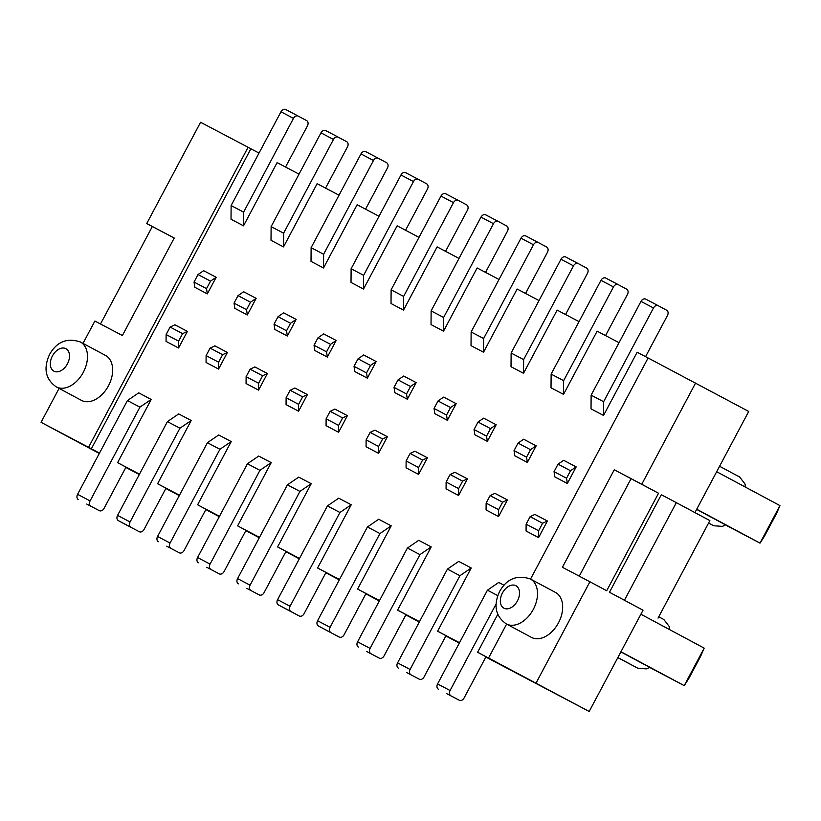 <?xml version="1.0" encoding="UTF-8"?>
<svg xmlns="http://www.w3.org/2000/svg" width="821" height="821" viewBox="0 0 821 821"><rect width="100%" height="100%" fill="white"/><g stroke="black" fill="none" stroke-linecap="round" stroke-linejoin="round"><path stroke-width="1.23" d="M59.081 388.395L41.05 422.302L88.555 447.322L248.086 147.287L200.581 122.267L146.743 223.528L174.237 238.018L122.391 335.522L94.887 321.042L83.013 343.383M100.501 323.997L152.326 226.524L146.743 223.528M41.05 422.302L99.3 453.459M125.829 467.436L139.303 474.528M165.832 488.505L179.296 495.597M205.835 509.574L219.299 516.666M245.838 530.643L259.303 537.734M285.831 551.712L299.306 558.803M325.834 572.781L339.309 579.872M365.838 593.85L379.312 600.941M405.841 614.919L419.315 622.01M445.844 635.988L459.308 643.079M485.847 657.046L589.191 711.479L643.028 610.219L609.48 592.249L643.028 610.219M658.032 618.121L709.878 520.606L676.33 502.637L661.326 494.735L609.48 592.249M694.935 512.602L748.721 411.444L648.097 357.977L530.54 579.072M446.788 693.683L459.288 700.272L446.778 693.683A4.249 3.171 -62.2 0 1 446.778 693.683A4.249 3.171 -62.2 0 1 446.788 693.683L459.278 700.262A4.249 3.171 -62.2 0 1 459.278 700.262A4.249 3.171 -62.2 0 0 464.06 698.014L486.001 656.759L477.617 652.264L497.742 614.406M506.608 624.083L488.567 658.011L491.369 659.509L477.617 652.264M488.567 658.011L589.191 711.479M99.485 453.11L88.555 447.322M99.279 510.652A4.249 3.171 -62.2 0 1 99.259 510.641L86.759 504.063A4.249 3.171 -62.2 0 0 86.769 504.073A4.249 3.171 -62.2 0 1 86.769 504.073L99.279 510.652A4.249 3.171 -62.2 0 0 104.051 508.394L125.982 467.139L117.598 462.644L151.208 399.427L138.708 392.849L127.429 400.556L77.574 494.324L90.074 500.902L139.929 407.144L151.208 399.427M139.488 474.179L117.598 462.644M130.077 521.971A4.249 3.171 -62.2 0 0 130.878 527.226L126.773 525.142A4.249 3.171 -62.2 0 1 126.773 525.142A4.249 3.171 -62.2 0 1 126.762 525.132L139.262 531.71A4.249 3.171 -62.2 0 1 139.262 531.71A4.249 3.171 -62.2 0 0 144.055 529.463L165.986 488.208L157.601 483.713L191.211 420.496L178.711 413.917L167.422 421.625L117.577 515.393L130.077 521.971L179.922 428.213L191.211 420.496M179.491 495.248L157.601 483.713M166.796 546.211A4.249 3.171 -62.2 0 1 166.776 546.211L179.265 552.779A4.249 3.171 -62.2 0 1 179.265 552.779A4.249 3.171 -62.2 0 0 184.058 550.532L205.989 509.277L197.604 504.782L231.214 441.565L218.714 434.976L207.426 442.693L157.57 536.462L170.07 543.04L219.925 449.282L231.214 441.565M219.494 516.317L197.604 504.782M219.279 573.858A4.249 3.171 -62.2 0 1 219.269 573.848L206.769 567.27A4.249 3.171 -62.2 0 1 206.769 567.27A4.249 3.171 -62.2 0 1 206.779 567.28L219.279 573.858A4.249 3.171 -62.2 0 0 224.051 571.601L245.992 530.345L237.608 525.851L271.217 462.634L258.718 456.045L247.429 463.762L197.574 557.531L210.073 564.109L259.929 470.351L271.217 462.634M259.487 537.375L237.608 525.851M246.793 588.349A4.249 3.171 -62.2 0 1 246.782 588.349L259.262 594.917A4.249 3.171 -62.2 0 1 259.262 594.917A4.249 3.171 -62.2 0 0 264.054 592.67L285.995 551.414L277.601 546.919L311.221 483.702L298.721 477.114L287.432 484.831L237.577 578.6L250.077 585.178L299.932 491.42L311.221 483.702M299.491 558.444L277.601 546.919M286.796 609.418A4.249 3.171 -62.2 0 1 286.786 609.408L299.285 615.996A4.249 3.171 -62.2 0 0 304.057 613.739L325.988 572.483L317.604 567.988L351.224 504.771L338.724 498.183L327.435 505.9L277.58 599.669L290.08 606.247L339.935 512.489L351.224 504.771M339.494 579.513L317.604 567.988M330.083 627.316A4.249 3.171 -62.2 0 0 330.884 632.56L326.789 630.477A4.249 3.171 -62.2 0 1 326.789 630.477A4.249 3.171 -62.2 0 1 326.768 630.477L339.268 637.055A4.249 3.171 -62.2 0 1 339.268 637.055A4.249 3.171 -62.2 0 0 344.061 634.807L365.992 593.552L357.607 589.057L391.217 525.84L378.717 519.252L367.439 526.969L317.583 620.738L330.083 627.316L379.938 533.558L391.217 525.84M379.497 600.582L357.607 589.057M379.281 658.134A4.249 3.171 -62.2 0 1 379.271 658.124L366.771 651.546A4.249 3.171 -62.2 0 1 366.771 651.546A4.249 3.171 -62.2 0 1 366.782 651.546L379.281 658.134A4.249 3.171 -62.2 0 0 384.064 655.876L405.995 614.621L397.61 610.126L431.22 546.909L418.72 540.321L407.432 548.038L357.587 641.806L370.086 648.385L419.942 554.627L431.22 546.909M419.5 621.651L397.61 610.126M419.285 679.203A4.249 3.171 -62.2 0 1 419.274 679.193L406.775 672.615A4.249 3.171 -62.2 0 0 406.785 672.615A4.249 3.171 -62.2 0 1 406.785 672.615L419.285 679.203A4.249 3.171 -62.2 0 0 424.067 676.945L445.998 635.69L437.614 631.195L471.223 567.978L458.723 561.39L447.435 569.107L397.58 662.865L410.09 669.454L459.934 575.695L471.223 567.978M459.503 642.72L437.614 631.195M620.861 651.905L649.226 667.104A4.249 3.171 -62.2 0 1 645.932 668.848L638.451 668.304A4.249 3.171 -62.2 0 1 637.486 668.037A4.249 3.171 -62.2 0 1 637.465 668.027L617.874 657.529M658.74 616.776L663.389 619.27A4.249 3.171 -62.2 0 1 664.168 619.937L668.776 625.879A4.249 3.171 -62.2 0 1 669.228 629.409M450.883 695.767A4.249 3.171 -62.2 0 1 450.082 690.523L496.007 604.153M542.619 523.254L538.627 530.756L538.576 537.611L547.412 520.996L542.619 523.254L530.12 516.666L534.902 514.418L547.412 520.996M649.175 667.175L684.232 685.638L620.953 651.741M704.172 648.128L684.232 685.638L688.809 678.495L700.775 656L704.172 648.128L640.893 614.231M637.486 668.037L624.976 661.449A4.249 3.171 -62.2 0 1 624.976 661.449A4.249 3.171 -62.2 0 1 624.966 661.439L617.823 657.621M497.752 595.605L487.438 590.176L498.727 582.458L503.971 585.219M487.438 590.176L437.583 683.934L450.082 690.523M438.383 689.188A4.249 3.171 -62.2 0 1 437.583 683.934M530.12 516.666L526.128 524.167L526.076 531.023L538.576 537.611M248.086 147.287L250.877 148.786L91.347 448.82M250.877 148.786L259.015 153.075M285.544 167.043L307.454 125.849A4.249 3.171 117.8 0 0 306.654 120.605L298.259 116.11A4.249 3.171 117.8 0 0 298.249 116.1L285.749 109.521A4.249 3.171 117.8 0 0 285.749 109.521A4.249 3.171 117.8 0 0 280.977 111.779L231.122 205.537L231.019 219.248L243.519 225.826L277.129 162.609L299.018 174.144M325.547 188.112L347.457 146.918A4.249 3.171 117.8 0 0 346.647 141.674L338.262 137.179A4.249 3.171 117.8 0 0 338.252 137.169L325.763 130.59A4.249 3.171 117.8 0 0 325.752 130.59A4.249 3.171 117.8 0 0 320.97 132.848L271.125 226.606L271.012 240.317L283.512 246.895L317.132 183.678L339.022 195.213M365.55 209.181L387.45 167.987A4.249 3.171 117.8 0 0 386.65 162.743L378.265 158.248A4.249 3.171 117.8 0 0 378.255 158.237L365.756 151.659A4.249 3.171 117.8 0 0 365.756 151.659A4.249 3.171 117.8 0 0 360.973 153.917L311.118 247.675L311.015 261.386L323.515 267.964L357.135 204.747L379.025 216.282M405.553 230.249L427.454 189.056A4.249 3.171 117.8 0 0 426.653 183.812L418.269 179.317A4.249 3.171 117.8 0 0 418.248 179.306L405.769 172.728A4.249 3.171 117.8 0 0 405.748 172.728A4.249 3.171 117.8 0 0 400.976 174.986L351.121 268.744L351.019 282.455L363.518 289.033L397.138 225.816L419.018 237.351M445.557 251.318L467.457 210.125A4.249 3.171 117.8 0 0 466.656 204.881L458.272 200.386A4.249 3.171 117.8 0 0 458.251 200.375L445.752 193.797A4.249 3.171 117.8 0 0 445.752 193.797A4.249 3.171 117.8 0 0 440.98 196.055L391.124 289.813L391.022 303.524L403.522 310.102L437.131 246.885L459.021 258.42M485.56 272.387L507.46 231.194A4.249 3.171 117.8 0 0 506.66 225.949L498.275 221.454A4.249 3.171 117.8 0 0 498.255 221.444L485.755 214.866A4.249 3.171 117.8 0 0 485.755 214.866A4.249 3.171 117.8 0 0 480.983 217.124L431.128 310.882L431.025 324.593L443.525 331.171L477.134 267.954L499.024 279.489M525.553 293.456L547.463 252.263A4.249 3.171 117.8 0 0 546.663 247.018L538.268 242.523A4.249 3.171 117.8 0 0 538.258 242.513L525.758 235.935A4.249 3.171 117.8 0 0 525.758 235.935A4.249 3.171 117.8 0 0 520.986 238.193L471.131 331.951L471.028 345.662L483.528 352.24L517.138 289.023L539.028 300.558M565.556 314.525L587.467 273.331A4.249 3.171 117.8 0 0 586.656 268.087L578.271 263.592A4.249 3.171 117.8 0 0 578.261 263.582L565.761 257.004A4.249 3.171 117.8 0 0 565.761 257.004A4.249 3.171 117.8 0 0 560.979 259.262L511.134 353.02L511.021 366.73L523.531 373.309L557.141 310.092L579.031 321.627M605.559 335.594L627.46 294.4A4.249 3.171 117.8 0 0 626.659 289.156L618.275 284.661A4.249 3.171 117.8 0 0 618.264 284.651L605.775 278.073A4.249 3.171 117.8 0 0 605.765 278.062A4.249 3.171 117.8 0 0 600.982 280.33L551.137 374.089L551.024 387.799L563.524 394.378L597.144 331.161L619.034 342.685M645.563 356.663L667.463 315.469A4.249 3.171 117.8 0 0 666.662 310.225L658.278 305.73A4.249 3.171 117.8 0 0 658.268 305.72L645.758 299.131A4.249 3.171 117.8 0 0 645.758 299.131A4.249 3.171 117.8 0 0 640.985 301.399L591.13 395.158L591.028 408.868L603.527 415.447L637.147 352.23L648.087 357.997M498.573 516.542L486.073 509.954L486.124 503.099L490.116 495.597L494.909 493.349L507.409 499.927L498.573 516.542L498.624 509.687L502.616 502.185L507.409 499.927M458.57 495.474L446.07 488.885L446.121 482.03L450.113 474.528L454.906 472.28L467.406 478.859L458.57 495.474L458.631 488.618L462.613 481.116L467.406 478.859M418.577 474.405L406.077 467.816L406.128 460.961L410.11 453.459L414.903 451.211L427.402 457.79L418.577 474.405L418.628 467.549L422.61 460.047L427.402 457.79M378.573 453.336L366.074 446.747L366.125 439.892L370.107 432.39L374.899 430.142L387.399 436.721L378.573 453.336L378.625 446.48L382.607 438.978L387.399 436.721M338.57 432.267L326.07 425.678L326.122 418.823L330.114 411.321L334.896 409.074L347.396 415.652L338.57 432.267L338.621 425.411L342.614 417.91L347.396 415.652M298.567 411.198L286.067 404.609L286.119 397.754L290.111 390.252L294.893 388.005L307.403 394.583L298.567 411.198L298.618 404.343L302.61 396.841L307.403 394.583M258.564 390.129L246.064 383.54L246.115 376.685L250.107 369.183L254.9 366.936L267.4 373.514L258.564 390.129L258.615 383.274L262.607 375.772L267.4 373.514M218.56 369.06L206.061 362.472L206.112 355.616L210.104 348.114L214.897 345.867L227.396 352.445L218.56 369.06L218.612 362.205L222.604 354.703L227.396 352.445M178.568 347.991L166.058 341.403L166.119 334.547L170.101 327.045L174.894 324.798L187.393 331.376L178.568 347.991L178.619 341.136L182.601 333.634L187.393 331.376M554.052 471.665L558.034 464.163L563.678 460.304L576.178 466.892L567.352 483.497L554.852 476.909L554.052 471.665L566.552 478.243L567.352 483.497M514.049 450.596L518.03 443.094L523.675 439.235L536.175 445.824L527.349 462.428L514.849 455.84L514.049 450.596L526.548 457.174L527.349 462.428M474.045 429.527L478.027 422.025L483.672 418.166L496.171 424.755L487.346 441.359L474.846 434.771L474.045 429.527L486.545 436.105L487.346 441.359M434.042 408.458L438.034 400.956L443.679 397.097L456.178 403.686L447.342 420.29L434.843 413.702L434.042 408.458L446.542 415.036L447.342 420.29M394.039 387.389L398.031 379.887L403.675 376.028L416.175 382.617L407.339 399.222L394.839 392.633L394.039 387.389L406.539 393.967L407.339 399.222M354.036 366.32L358.028 358.818L363.672 354.959L376.172 361.548L367.336 378.153L354.836 371.564L354.036 366.32L366.535 372.908L367.336 378.153M314.033 345.251L318.025 337.749L323.669 333.89L336.169 340.479L327.343 357.084L314.843 350.495L314.033 345.251L326.542 351.84L327.343 357.084M274.04 324.182L278.021 316.68L283.666 312.822L296.165 319.41L287.34 336.015L274.84 329.426L274.04 324.182L286.539 330.771L287.34 336.015M234.036 303.113L238.018 295.611L243.663 291.753L256.162 298.341L247.337 314.946L234.837 308.357L234.036 303.113L246.536 309.702L247.337 314.946M194.033 282.044L198.025 274.542L203.659 270.684L216.169 277.272L207.333 293.877L194.834 287.288L194.033 282.044L206.533 288.633L207.333 293.877M410.89 674.698A4.249 3.171 -62.2 0 1 410.09 669.454M398.39 668.12A4.249 3.171 -62.2 0 1 397.58 662.865M459.934 575.695L447.435 569.107M502.616 502.185L490.116 495.597M498.624 509.687L486.124 503.099M370.887 653.629A4.249 3.171 -62.2 0 1 370.086 648.385M358.387 647.051A4.249 3.171 -62.2 0 1 357.587 641.806M419.942 554.627L407.432 548.038M462.613 481.116L450.113 474.528M458.631 488.618L446.121 482.03M326.768 630.477L318.384 625.982A4.249 3.171 -62.2 0 1 317.583 620.738M379.938 533.558L367.439 526.969M422.61 460.047L410.11 453.459M418.628 467.549L406.128 460.961M299.285 615.996A4.249 3.171 -62.2 0 1 299.265 615.986L290.88 611.491A4.249 3.171 -62.2 0 1 290.08 606.247M299.265 615.986L286.765 609.408A4.249 3.171 -62.2 0 1 286.765 609.408L278.381 604.913A4.249 3.171 -62.2 0 1 277.58 599.669M339.935 512.489L327.435 505.9M382.607 438.978L370.107 432.39M378.625 446.48L366.125 439.892M250.877 590.432L246.762 588.339A4.249 3.171 -62.2 0 1 246.762 588.339L250.877 590.432A4.249 3.171 -62.2 0 1 250.077 585.178M238.377 583.844A4.249 3.171 -62.2 0 1 237.577 578.6M299.932 491.42L287.432 484.831M342.614 417.91L330.114 411.321M338.621 425.411L326.122 418.823M210.874 569.364A4.249 3.171 -62.2 0 1 210.073 564.109M198.374 562.775A4.249 3.171 -62.2 0 1 197.574 557.531M259.929 470.351L247.429 463.762M302.61 396.841L290.111 390.252M298.618 404.343L286.119 397.754M170.881 548.295L166.766 546.201A4.249 3.171 -62.2 0 1 166.766 546.201L170.881 548.295A4.249 3.171 -62.2 0 1 170.07 543.04M158.381 541.706A4.249 3.171 -62.2 0 1 157.57 536.462M219.925 449.282L207.426 442.693M262.607 375.772L250.107 369.183M258.615 383.274L246.115 376.685M126.762 525.132L118.378 520.637A4.249 3.171 -62.2 0 1 117.577 515.393M179.922 428.213L167.422 421.625M222.604 354.703L210.104 348.114M218.612 362.205L206.112 355.616M90.874 506.157A4.249 3.171 -62.2 0 1 90.074 500.902M78.375 499.568A4.249 3.171 -62.2 0 1 77.574 494.324M139.929 407.144L127.429 400.556M182.601 333.634L170.101 327.045M178.619 341.136L166.119 334.547M80.335 341.957L105.499 355.431A25.482 16.954 118.2 0 1 108.464 385.798A25.482 16.954 118.2 0 1 81.433 400.361L56.269 386.886A25.482 16.954 118.2 0 0 83.301 372.324A25.482 16.954 118.2 0 0 80.335 341.957C67.004 337.575 56.741 341.752 49.547 354.487C43.226 368.424 45.463 379.22 56.269 386.886M152.326 226.524L174.216 238.059M716.671 471.716L779.95 505.613L760.01 543.122L696.731 509.225M551.137 374.089L563.637 380.677L563.524 394.378M563.637 380.677L613.482 286.909L600.982 280.33M605.765 278.062L618.264 284.651A4.249 3.171 117.8 0 0 613.482 286.909M526.548 457.174L530.53 449.682L536.175 445.824M696.639 509.389L725.005 524.588A4.249 3.171 117.8 0 1 721.71 526.323L714.229 525.789A4.249 3.171 117.8 0 1 713.254 525.522A4.249 3.171 117.8 0 1 713.244 525.512L708.595 523.018L713.244 525.512M724.953 524.66L760.01 543.122L764.587 535.98L776.553 513.484L779.95 505.613M745.006 486.894A4.249 3.171 117.8 0 0 744.555 483.364L739.947 477.422A4.249 3.171 117.8 0 0 739.167 476.755L719.576 466.256M591.13 395.158L603.63 401.736L603.527 415.447M603.63 401.736L653.485 307.978L640.985 301.399M658.268 305.72A4.249 3.171 117.8 0 0 653.485 307.978M566.552 478.243L570.533 470.741L576.178 466.892M558.034 464.163L570.533 470.741M231.122 205.537L243.621 212.126L243.519 225.826M243.621 212.126L293.477 118.368L280.977 111.779M285.759 109.521L298.239 116.1A4.249 3.171 117.8 0 0 293.477 118.368M206.533 288.633L210.525 281.131L216.169 277.272M198.025 274.542L210.525 281.131M271.125 226.606L283.625 233.195L283.512 246.895M283.625 233.195L333.47 139.437L320.97 132.848M325.752 130.59L338.252 137.169A4.249 3.171 117.8 0 0 333.47 139.437M246.536 309.702L250.518 302.2L256.162 298.341M238.018 295.611L250.518 302.2M311.118 247.675L323.628 254.264L323.515 267.964M323.628 254.264L373.473 160.495L360.973 153.917M378.255 158.237A4.249 3.171 117.8 0 0 373.473 160.495M286.539 330.771L290.521 323.269L296.165 319.41M278.021 316.68L290.521 323.269M351.121 268.744L363.621 275.333L363.518 289.033M363.621 275.333L413.476 181.564L400.976 174.986M405.748 172.728L418.248 179.306A4.249 3.171 117.8 0 0 413.476 181.564M326.542 351.84L330.524 344.338L336.169 340.479M318.025 337.749L330.524 344.338M391.124 289.813L403.624 296.402L403.522 310.102M403.624 296.402L453.479 202.633L440.98 196.055M458.251 200.375A4.249 3.171 117.8 0 0 453.479 202.633M366.535 372.908L370.528 365.407L376.172 361.548M358.028 358.818L370.528 365.407M431.128 310.882L443.627 317.47L443.525 331.171M443.627 317.47L493.483 223.702L480.983 217.124M498.255 221.444A4.249 3.171 117.8 0 0 493.483 223.702M406.539 393.967L410.531 386.475L416.175 382.617M398.031 379.887L410.531 386.475M471.131 331.951L483.631 338.539L483.528 352.24M483.631 338.539L533.486 244.771L520.986 238.193M525.768 235.935L538.248 242.503A4.249 3.171 117.8 0 0 533.486 244.771M446.542 415.036L450.534 407.544L456.178 403.686M438.034 400.956L450.534 407.544M511.134 353.02L523.634 359.608L523.531 373.309M523.634 359.608L573.489 265.84L560.979 259.262M565.772 257.004L578.241 263.572A4.249 3.171 117.8 0 0 573.489 265.84M486.545 436.105L490.537 428.613L496.171 424.755M478.027 422.025L490.537 428.613M518.03 443.094L530.53 449.682M695.603 382.997L641.755 484.257L658.534 493.236L606.688 590.751L589.909 581.771L536.072 683.031M624.483 600.151L676.33 502.637M589.909 581.771L562.406 567.28L614.262 469.766L641.755 484.257M530.356 578.979L555.519 592.454A25.482 16.954 118.2 0 1 558.485 622.821A25.482 16.954 118.2 0 1 531.444 637.383L506.29 623.909A25.482 16.954 118.2 0 0 533.322 609.346A25.482 16.954 118.2 0 0 530.356 578.979C517.025 574.597 506.762 578.774 499.568 591.51C493.247 605.446 495.484 616.243 506.29 623.909M658.534 493.236L614.262 469.766M631.031 478.756L579.246 576.147M538.627 530.756L526.128 524.167M624.966 661.439L637.465 668.027M406.775 672.615L419.274 679.193M366.771 651.546L379.271 658.124M330.884 632.56L318.384 625.982M290.88 611.491L278.381 604.913M206.769 567.27L219.269 573.848M130.878 527.226L118.378 520.637M86.759 504.063L99.259 510.641M645.778 299.142L658.247 305.71M365.766 151.659L378.235 158.227M445.772 193.797L458.241 200.365M485.775 214.866L498.244 221.434M517.435 600.9A12.746 8.477 118.2 0 1 503.95 608.197A12.746 8.477 118.2 0 1 502.431 592.998A12.746 8.477 118.2 0 1 515.916 585.701A12.746 8.477 118.2 0 1 517.435 600.9M67.414 363.877A12.746 8.477 118.2 0 1 53.929 371.174A12.746 8.477 118.2 0 1 52.411 355.975A12.746 8.477 118.2 0 1 65.896 348.679A12.746 8.477 118.2 0 1 67.414 363.877M708.574 523.049L713.254 525.522"/></g></svg>
